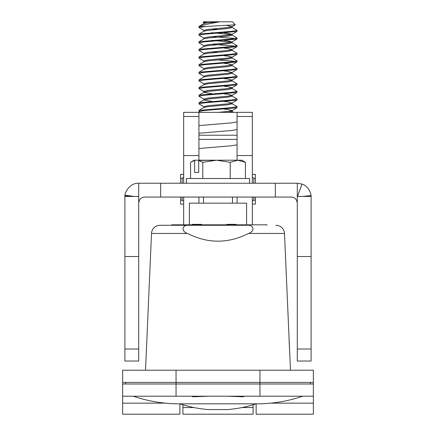 <?xml version="1.0" encoding="UTF-8"?>
<svg xmlns="http://www.w3.org/2000/svg" width="436" height="436" viewBox="0 0 436 436"><rect width="100%" height="100%" fill="white"/><g stroke="black" fill="none" stroke-linecap="round" stroke-linejoin="round"><path stroke-width="0.65" d="M165.32 403.153L122.647 403.153L122.647 414.2L179.861 414.2L179.861 403.823A122.053 122.053 0 0 0 208.37 409.557L227.63 409.557A122.053 122.053 0 0 0 256.139 403.823L256.139 414.2L313.353 414.2L313.353 383.991L259.954 383.991L259.954 396.199L313.353 396.199M313.353 382.421L313.353 370.219L122.647 370.219L122.647 382.421L313.353 382.421L313.353 383.991M259.954 396.199L176.046 396.199L176.046 383.991L122.647 383.991L122.647 382.421M289.717 352.937L289.057 339.704M290.469 370.219L284.495 233.451A8.546 8.546 0 0 0 275.961 225.281A8.546 8.546 0 0 1 284.495 233.451L248.553 233.451C255.387 231.189 254.134 224.082 245.74 225.281L171.631 225.281L171.631 224.823L266.985 224.823L266.985 225.281M189.393 224.823L189.393 203.154L246.607 203.154L246.607 224.823M145.531 370.219L151.505 233.451L187.447 233.451C180.613 231.189 181.867 224.082 190.26 225.281L160.039 225.281A8.546 8.546 0 0 0 151.505 233.451A8.546 8.546 0 0 1 160.039 225.281M171.315 225.281L171.631 225.281M190.26 225.281L245.74 225.281M187.447 233.451C207.814 243.735 228.186 243.735 248.553 233.451M243.13 396.199L243.097 396.782L227.074 396.199M208.926 396.199L192.903 396.782L192.87 396.199M242.035 407.546L253.093 407.546L253.093 414.2L182.907 414.2L182.907 407.546L193.965 407.546M122.647 403.153L122.647 396.199L176.046 396.199M270.68 403.153L313.353 403.153M253.093 407.546L253.093 404.788M182.907 404.788L182.907 407.546M252.33 197.056L252.33 224.823M252.33 116.477L237.07 116.477L237.07 112.346L252.33 112.346L252.33 155.554L237.07 155.554L237.07 160.203M252.33 183.24L252.33 155.554M198.93 203.154L198.93 197.056M183.67 224.823L183.67 197.056M237.07 197.056L237.07 203.154M237.07 116.477L237.07 155.554M237.07 135.231L198.93 135.231M237.07 112.346L183.67 112.346L183.67 183.24M133.323 396.199C148.164 401.267 163.418 403.807 179.098 403.823L256.902 403.823A141.122 141.122 0 0 0 302.677 396.199M176.046 370.219L176.046 383.991L259.954 383.991L259.954 370.219M198.93 160.203L198.93 112.346M122.647 383.991L122.647 396.199M224.197 101.495L227.979 101.899L231.963 103.027L227.979 103.806L208.021 105.714L203.885 106.667L203.885 107.621M224.197 109.125L227.979 109.523L231.963 110.651L227.979 111.431L218.463 112.346M232.115 102.852L232.115 103.806L227.979 104.76L208.021 106.667L204.037 107.447L199.039 110.352L198.93 111.431L204.162 110.51L236.961 107.746L237.07 106.667L231.827 107.588L199.039 110.352M232.115 110.477L232.115 111.431L228.306 112.346M224.197 93.871L227.979 94.269L231.963 95.397L227.979 96.176L208.021 98.084L203.885 99.037L203.885 99.991L211.803 101.343M232.115 95.222L232.115 96.176L227.979 97.13L208.021 99.037L203.885 99.991M224.197 86.241L227.979 86.639L231.963 87.767L227.979 88.546L208.021 90.454L203.885 91.407L203.885 92.361L211.803 93.713M232.115 87.592L232.115 88.546L227.979 89.5L208.021 91.407L204.037 92.187L199.039 95.097L198.93 96.176L204.168 95.255L236.961 92.492L237.07 91.407L231.848 92.328L199.045 95.092M224.197 78.611L227.979 79.014L231.963 80.142L227.979 80.922L208.021 82.829L203.885 83.777L203.885 84.649M232.115 79.968L232.115 80.922L227.979 81.875L208.021 83.777L204.037 84.562L199.039 87.467L198.93 88.546L204.168 87.625L236.961 84.862L237.07 83.777M224.197 70.986L227.979 71.384L231.963 72.512L227.979 73.292L208.021 75.199L203.885 76.153L203.885 77.019M232.115 72.338L232.115 73.292L227.979 74.245L208.021 76.153L204.037 76.932L199.039 79.837L198.93 80.922L204.168 79.995L236.961 77.232L237.07 76.153L231.865 77.074L199.039 79.837M224.197 63.356L227.979 63.754L231.963 64.882L227.979 65.662L208.021 67.569L203.885 68.523L203.885 69.389M232.115 64.708L232.115 65.662L227.979 66.615L208.021 68.523L204.037 69.302L199.039 72.213L198.93 73.292L204.168 72.365L236.961 69.602L237.07 68.523L231.854 69.444L199.039 72.213M224.197 55.726L227.979 56.13L231.963 57.252L227.979 58.037L208.021 59.939L203.885 60.893L203.885 61.765M232.115 57.083L232.115 58.037L227.979 58.985L208.021 60.893L204.037 61.672L199.039 64.583L198.93 65.662L204.168 64.741L236.961 61.977L237.07 60.893L231.854 61.814L199.039 64.583M224.197 48.102L227.979 48.5L231.963 49.628L227.979 50.407L208.021 52.315L203.885 53.268L203.885 54.135M232.115 49.453L232.115 50.407L227.979 51.361L208.021 53.268L204.037 54.048L199.039 56.953L198.93 58.037L204.168 57.111L236.961 54.347L237.07 53.268L231.854 54.189L199.039 56.953M224.197 40.472L227.979 40.87L231.963 41.998L227.979 42.777L208.021 44.685L203.885 45.638L203.885 46.505M232.115 41.823L232.115 42.777L227.979 43.731L208.021 45.638L204.037 46.418L199.039 49.328L198.93 50.407L204.168 49.481L236.961 46.717L237.07 45.638L231.859 46.559L199.039 49.328M224.197 32.842L227.979 33.245L231.963 34.368L227.979 35.147L208.021 37.055L203.885 38.008L203.885 38.88M232.115 34.193L232.115 35.147L227.979 36.101L208.021 38.008L204.037 38.788L199.039 41.698L198.93 42.777L204.168 41.856L236.961 39.093L237.07 38.008L231.859 38.929L199.039 41.698M211.803 40.319L229.799 42.069M227.129 25.517L231.963 26.743L227.979 27.523L208.021 29.43L203.885 30.384L203.885 31.25M232.115 26.569L232.115 27.523L227.979 28.476L208.021 30.384L204.037 31.163L199.039 34.068L198.93 35.147L204.168 34.226L236.961 31.463L237.07 30.384L231.859 31.305L199.039 34.068M211.803 32.689L229.799 34.439M204.037 22.928L203.1 22.301L208.021 21.8L203.885 22.754L203.885 23.62M203.1 22.301L203.596 21.8L218 21.8L208.021 22.754L204.037 23.533L198.996 26.471L198.93 27.523L205.705 26.471L198.996 26.471C200.315 25.544 207.318 23.985 220.011 21.8L232.404 21.8L235.287 24.808L205.705 26.471M237.07 144.806L231.832 145.728L199.039 148.491M237.07 129.552L231.832 130.473L199.039 133.236M237.07 121.922L231.838 122.843L199.039 125.606M231.963 96.002L237.07 99.037L231.843 99.958L199.045 102.722L198.93 103.806L204.162 102.88L236.961 100.117L237.07 99.037M231.963 88.372L237.07 91.407M231.963 80.747L237.07 83.783L231.859 84.704L199.045 87.467M204.037 91.582L198.93 88.546M231.963 73.117L237.07 76.153M204.037 83.952L198.93 80.922M231.963 65.487L237.07 68.523M204.037 76.327L198.93 73.292M231.963 57.863L237.07 60.893M204.037 68.697L198.93 65.662M235.62 61.372L218 59.939M231.963 50.233L237.07 53.268M204.037 61.067L198.93 58.037M218 52.315L211.803 51.911M231.963 42.603L237.07 45.638M204.037 53.443L198.93 50.407M235.62 46.118L211.803 44.287M231.963 34.978L237.07 38.008M204.037 45.813L198.93 42.777M235.62 38.488L211.803 36.657M231.963 27.348L237.07 30.384M204.037 38.183L198.93 35.147M218 29.43L211.803 29.027M183.67 177.196L182.183 178.329L180.624 178.329L180.624 174.367L183.67 174.367M252.33 174.367L255.376 174.367L255.376 178.329L253.817 178.329L252.33 177.196M204.037 30.558L198.93 27.523M252.33 201.29L253.817 200.151L253.817 197.056M253.817 183.24L253.817 178.329M253.817 200.151L255.376 200.151L255.376 204.119L252.33 204.119M255.376 178.329L255.376 183.24M255.376 197.056L255.376 200.151M182.183 178.329L182.183 183.24M182.183 197.056L182.183 200.151L183.67 201.29M183.67 204.119L180.624 204.119L180.624 197.056M180.624 183.24L180.624 178.329M180.624 200.151L182.183 200.151M218 21.8L220.011 21.8M138.713 361.03L138.713 349.018L124.898 349.018L124.898 361.03L138.713 361.03M124.898 349.018L124.898 196.451L138.713 196.451L138.713 349.018M124.898 256.521L138.713 256.521L138.713 222.883M275.334 197.056L291.281 197.056C294.736 197.197 296.736 199.198 297.287 203.062L297.287 183.24L275.334 183.24L275.334 197.056L144.719 197.056C141.264 197.197 139.264 199.198 138.713 203.062L138.713 183.24C128.865 182.777 124.325 194.102 125.018 195.224L124.979 195.557L133.209 196.451L124.914 196.451A13.816 13.816 0 0 1 124.979 195.557M297.287 349.018L297.287 196.451L311.102 196.451L311.102 349.018L297.287 349.018L297.287 361.03L311.102 361.03L311.102 349.018M297.287 196.451L311.102 196.451L302.791 196.451L311.021 195.557A13.816 13.816 0 0 1 311.086 196.456M297.505 196.451L302.017 184.074L297.287 183.24M311.021 195.557C311.489 196.963 310.187 186.619 302.017 184.074M160.666 197.056L160.666 183.24L275.334 183.24M160.666 183.24L138.713 183.24M134.212 196.451L125.018 195.224M245.43 162.328L237.816 160.203L241.8 160.203L245.43 162.328L245.43 178.509M230.208 162.328L216.496 160.203L237.816 160.203L230.208 162.328L230.208 178.509M191.437 161.8L194.2 160.203L195.039 160.203L190.57 162.328L190.57 178.509M198.712 160.453L216.496 160.203L202.784 162.328L198.712 160.453L198.712 172.405L194.641 172.405L194.641 160.453M198.712 172.405L194.641 172.405M195.039 160.203L236.89 160.203M202.784 178.509L202.784 162.328M249.583 183.24L249.583 178.509L186.417 178.509L186.417 183.24M201.585 224.823L201.585 224.366L192.243 224.366L192.243 224.823M197.361 224.823L197.361 224.366M236.078 224.823L236.078 224.366L226.769 224.366L226.769 224.823M226.922 224.823L226.922 224.366M236.236 224.823L236.078 224.366M125.65 383.991L125.65 382.421M310.35 383.991L310.35 382.421M192.903 396.76L191.562 396.199L192.903 396.782A467.327 467.327 0 0 1 208.708 396.199M227.292 396.199A467.327 467.327 0 0 1 243.097 396.782L243.135 396.787M198.93 155.554L183.67 155.554M237.07 139.367L198.93 139.367M198.93 116.477L183.67 116.477M297.287 256.521L311.102 256.521M199.198 224.823L199.198 224.366M195.012 224.823L195.012 224.366M244.438 396.199L243.097 396.782M227.63 409.557L227.151 409.557M208.61 409.568L227.39 409.568L208.61 409.568M200.397 112.346L199.039 111.561M204.037 106.836L199.039 103.931M231.963 110.651L236.961 107.746M204.037 99.212L199.039 96.302M231.963 103.027L236.961 100.117M231.963 95.397L236.961 92.487M231.963 87.767L236.961 84.862M231.963 80.142L236.961 77.232M231.963 72.512L236.961 69.602M231.963 64.882L236.961 61.977M231.963 57.252L236.961 54.347M231.963 49.628L236.961 46.717M231.963 41.998L236.961 39.093M231.963 34.368L236.961 31.463M231.963 26.743L235.287 24.808M233.832 112.346L232.115 111.349M236.961 106.537L231.963 103.632M199.039 102.722L204.037 99.817M124.898 196.451L138.713 196.451M134.261 196.451L130.816 195.987L134.304 196.451M203.508 197.056L203.508 203.154M232.492 197.056L232.492 203.154"/></g></svg>
